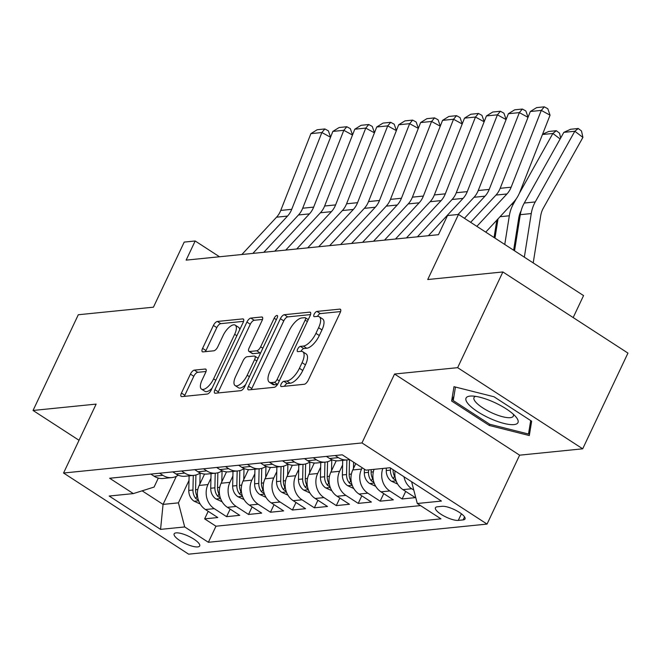 <?xml version="1.0" encoding="UTF-8"?>
<svg xmlns="http://www.w3.org/2000/svg" width="661" height="661" viewBox="0 0 661 661"><rect width="100%" height="100%" fill="white"/><g stroke="black" fill="none" stroke-linecap="round" stroke-linejoin="round"><path stroke-width="0.99" d="M281.123 384.099A3.032 1.248 -57 0 0 280.975 386.495A3.032 1.248 -57 0 0 281.388 386.578L304.267 384.272A4.338 1.776 -57 0 0 308.2 380.298L340.175 312.653A4.338 1.776 -57 0 0 340.382 309.232A4.338 1.776 -57 0 0 339.795 309.117L316.908 311.422A3.032 1.248 -57 0 0 314.157 314.206A3.032 1.248 -57 0 0 314.016 316.602A3.032 1.248 -57 0 0 314.421 316.685L317.387 316.388A13.873 5.685 -57 0 1 319.255 316.768A13.873 5.685 -57 0 1 318.594 327.716L315.933 333.351A13.873 5.685 -57 0 1 303.349 346.075L300.391 346.372A3.032 1.248 -57 0 0 297.64 349.157A3.032 1.248 -57 0 0 297.5 351.545A3.032 1.248 -57 0 0 297.904 351.635L300.862 351.33A13.873 5.685 -57 0 1 302.738 351.718A13.873 5.685 -57 0 1 302.077 362.666L299.408 368.301A13.873 5.685 -57 0 1 286.833 381.025L283.875 381.323A3.032 1.248 -57 0 0 281.123 384.099M197.738 546.911A14.137 4.024 -154.7 0 0 199.696 545.936A14.137 4.024 -154.7 0 0 191.401 537.666A14.137 4.024 -154.7 0 0 176.099 532.873A14.137 4.024 -154.7 0 0 174.14 533.857A14.137 4.024 -154.7 0 0 182.436 542.127A14.137 4.024 -154.7 0 0 197.738 546.911M194.351 370.119A4.338 1.776 -57 0 0 190.418 374.101L181.445 393.072A4.338 1.776 -57 0 0 181.238 396.493A4.338 1.776 -57 0 0 181.825 396.617L207.24 394.055A4.338 1.776 -57 0 0 211.173 390.081L243.149 322.436A4.338 1.776 -57 0 0 243.355 319.015A4.338 1.776 -57 0 0 242.769 318.899L217.353 321.461A4.338 1.776 -57 0 0 213.42 325.435L202.588 348.355A4.338 1.776 -57 0 0 202.382 351.776A4.338 1.776 -57 0 0 202.968 351.9L213.842 350.801A4.338 1.776 -57 0 0 217.775 346.827L223.145 335.458A11.601 4.751 -57 0 1 235.217 325.146A11.601 4.751 -57 0 1 234.672 334.292L213.619 378.827A11.601 4.751 -57 0 1 201.539 389.139A11.601 4.751 -57 0 1 202.092 379.992L205.604 372.564A4.338 1.776 -57 0 0 205.811 369.144A4.338 1.776 -57 0 0 205.224 369.028L194.351 370.119L197.73 372.317A4.338 1.776 -57 0 0 193.797 376.291L184.832 395.27A4.338 1.776 -57 0 0 184.402 396.36M457.635 367.665L394.551 374.027L519.62 455.173L582.705 448.811L457.635 367.665L502.872 271.952L427.725 279.529L458.486 214.445L447.522 215.544L438.466 234.688L186.138 260.128L195.185 240.984L184.212 242.091L153.443 307.175L78.295 314.752L33.05 410.464L79.031 440.292M394.551 374.027L361.972 442.936L63.555 473.02L96.134 404.102L33.05 410.464M248.429 386.321A4.338 1.776 -57 0 0 248.222 389.742A4.338 1.776 -57 0 0 248.809 389.866L274.224 387.305A4.338 1.776 -57 0 0 278.149 383.33L310.125 315.685A4.338 1.776 -57 0 0 310.331 312.265A4.338 1.776 -57 0 0 309.753 312.141L284.337 314.702A4.338 1.776 -57 0 0 280.404 318.676L248.429 386.321L251.808 388.519A4.338 1.776 -57 0 0 251.387 389.602M240.728 390.676L215.321 393.237A4.338 1.776 -57 0 1 214.734 393.121A4.338 1.776 -57 0 1 214.941 389.701L246.917 322.056A4.338 1.776 -57 0 1 250.841 318.081L261.723 316.983A4.338 1.776 -57 0 1 262.301 317.106A4.338 1.776 -57 0 1 262.095 320.527L249.131 347.959A4.338 1.776 -57 0 0 248.924 351.379A4.338 1.776 -57 0 0 249.511 351.503L256.724 350.776A4.338 1.776 -57 0 0 260.657 346.794L274.158 318.238A3.032 1.248 -57 0 1 277.314 315.537A3.032 1.248 -57 0 1 277.166 317.933L244.661 386.702A4.338 1.776 -57 0 1 240.728 390.676M502.872 271.952L627.95 353.098L582.705 448.811M208.207 511.317L204.637 518.868L217.808 517.538L205.464 509.532L214.247 508.648A17.673 15.31 -95.8 0 1 207.959 484.563L210.95 478.242M230.152 509.102L226.583 516.654L239.745 515.332L227.409 507.326L236.184 506.442A17.673 15.31 -95.8 0 1 229.904 482.348L232.887 476.027M252.097 506.888L248.528 514.448L261.69 513.118L249.354 505.111L258.129 504.227A17.673 15.31 -95.8 0 1 251.841 480.142L254.832 473.821M274.034 504.682L270.465 512.234L283.635 510.903L271.291 502.897L280.074 502.013A17.673 15.31 -95.8 0 1 273.786 477.928L276.777 471.607M295.979 502.467L292.41 510.019L305.572 508.697L293.236 500.691L302.011 499.807A17.673 15.31 -95.8 0 1 295.731 475.713L298.714 469.393M317.924 500.253L314.347 507.805L327.517 506.483L315.181 498.477L323.956 497.593A17.673 15.31 -95.8 0 1 317.668 473.507L320.659 467.187M339.861 498.047L336.292 505.599L349.454 504.269L337.118 496.262L345.893 495.378A17.673 15.31 -95.8 0 1 339.614 471.293L342.605 464.972M361.807 495.833L358.237 503.385L371.399 502.054L359.063 494.056L367.838 493.172A17.673 15.31 -95.8 0 1 361.559 469.079L362.187 467.748M383.744 493.618L380.174 501.17L393.345 499.848L381 491.842L389.783 490.958A17.673 15.31 -95.8 0 1 382.843 468.451M405.689 491.412L402.119 498.964L415.282 497.634L402.946 489.627A17.673 15.31 -95.8 0 1 395.047 470.979M205.464 509.532A17.673 15.31 84.2 0 1 199.184 485.447L204.563 474.069M227.409 507.326A17.673 15.31 84.2 0 1 221.129 483.232L226.508 471.855M249.354 505.111A17.673 15.31 84.2 0 1 243.066 481.026L248.445 469.641M271.291 502.897A17.673 15.31 84.2 0 1 265.011 478.812L270.39 467.426M293.236 500.691A17.673 15.31 84.2 0 1 286.957 476.598L292.336 465.22M315.181 498.477A17.673 15.31 84.2 0 1 308.894 474.391L314.272 463.006M337.118 496.262A17.673 15.31 84.2 0 1 330.839 472.177L336.218 460.791M359.063 494.056A17.673 15.31 84.2 0 1 352.776 469.963L355.792 463.601M442.159 506.309L437.334 506.797A13.699 3.9 -154.7 0 0 435.434 507.747A13.699 3.9 -154.7 0 0 443.473 515.754A13.699 3.9 -154.7 0 0 458.288 520.397L463.121 519.91A13.699 3.9 -154.7 0 0 465.022 518.959A13.699 3.9 -154.7 0 0 456.982 510.953A13.699 3.9 -154.7 0 0 442.159 506.309M361.972 442.936L487.05 524.082L188.633 554.166L63.555 473.02M204.637 518.868L215.965 526.214L208.364 542.293L440.953 518.852L417.289 503.5L411.605 481.72M208.364 542.293L184.7 526.941L160.565 529.378L109.181 496.039L133.315 493.602L109.652 478.25L342.241 454.809L365.905 470.161L390.04 467.724L441.424 501.063L417.289 503.5M150.848 474.102L154.087 476.201A17.673 15.31 84.2 0 0 163.093 478.465L171.877 477.581A17.673 15.31 -95.8 0 1 162.862 475.317L159.631 473.218M172.794 471.888L176.024 473.987A17.673 15.31 84.2 0 0 185.039 476.25L193.813 475.366A17.673 15.31 -95.8 0 1 184.807 473.102L181.568 471.004M194.739 469.674L197.97 471.772A17.673 15.31 84.2 0 0 206.984 474.044L215.759 473.16A17.673 15.31 -95.8 0 1 206.744 470.888L203.514 468.789M216.676 467.467L219.915 469.566A17.673 15.31 84.2 0 0 228.921 471.83L237.696 470.946A17.673 15.31 -95.8 0 1 228.689 468.682L225.451 466.583M238.621 465.253L241.852 467.352A17.673 15.31 84.2 0 0 250.866 469.616L259.641 468.732A17.673 15.31 -95.8 0 1 250.626 466.468L247.396 464.369M260.558 463.039L263.797 465.137A17.673 15.31 84.2 0 0 272.803 467.41L281.586 466.526A17.673 15.31 -95.8 0 1 272.572 464.253L269.341 462.155M282.503 460.833L285.734 462.931A17.673 15.31 84.2 0 0 294.748 465.195L303.523 464.311A17.673 15.31 -95.8 0 1 294.517 462.039L291.278 459.949M304.448 458.618L307.679 460.717A17.673 15.31 84.2 0 0 316.693 462.981L325.468 462.097A17.673 15.31 -95.8 0 1 316.454 459.833L313.223 457.734M326.385 456.404L329.624 458.503A17.673 15.31 84.2 0 0 338.63 460.775L347.413 459.891A17.673 15.31 -95.8 0 1 338.399 457.619L335.168 455.52M413.786 490.082L411.72 488.743A17.673 15.31 -95.8 0 1 403.995 476.779M402.119 498.964L389.783 490.958M380.174 501.17L367.838 493.172M358.237 503.385L345.893 495.378M336.292 505.599L323.956 497.593M314.347 507.805L302.011 499.807M292.41 510.019L280.074 502.013M270.465 512.234L258.129 504.227M248.528 514.448L236.184 506.442M226.583 516.654L214.247 508.648M215.965 526.214L420.52 505.599M176.33 476.325L163.06 504.401L178.42 502.856L189.005 480.456M573.178 317.561L583.564 295.591L458.486 214.445M519.62 455.173L487.05 524.082M219.502 256.765L195.185 240.984M142.132 490.826L163.06 504.401L160.565 529.378M158.326 478.085L154.079 487.066L133.315 493.602M351.272 481.753A11.708 10.146 -95.8 0 1 349.182 474.284L349.512 459.527A17.673 15.31 -95.8 0 1 347.413 459.891M331.88 459.709A17.673 15.31 -95.8 0 1 325.468 462.097M374.06 469.335A17.673 15.31 84.2 0 0 381 491.842M309.935 461.923A17.673 15.31 -95.8 0 1 303.523 464.311M287.989 464.129A17.673 15.31 -95.8 0 1 281.586 466.526M266.053 466.344A17.673 15.31 -95.8 0 1 259.641 468.732M244.107 468.558A17.673 15.31 -95.8 0 1 237.696 470.946M222.162 470.764A17.673 15.31 -95.8 0 1 215.759 473.16M200.225 472.979A17.673 15.31 -95.8 0 1 193.813 475.366M178.28 475.193A17.673 15.31 -95.8 0 1 171.877 477.581M178.42 502.856L184.7 526.941M453.975 386.677L451.637 401.029L489.305 425.469L529.312 435.549L531.651 421.197L493.982 396.757L453.975 386.677M86.814 423.817L86.227 425.064M489.859 424.288L489.305 425.469M453.975 396.079L451.637 401.029M284.511 386.264A3.032 1.248 -57 0 1 287.254 383.512L290.212 383.215A13.873 5.685 -57 0 0 302.788 370.49L299.408 368.301M302.738 351.718L306.117 353.908A13.873 5.685 -57 0 1 305.456 364.855L302.788 370.49M319.255 316.768L322.634 318.966A13.873 5.685 -57 0 1 321.973 329.905L319.313 335.548A13.873 5.685 -57 0 1 306.737 348.264L303.771 348.562A3.032 1.248 -57 0 0 301.036 351.322M340.597 311.571L320.296 313.611A3.032 1.248 -57 0 0 317.553 316.371M310.554 314.595L287.717 316.9A4.338 1.776 -57 0 0 283.784 320.874L251.808 388.519M274.34 382.281A3.032 1.248 -57 0 0 277.091 379.497L305.159 320.122A3.032 1.248 -57 0 0 305.299 317.726A3.032 1.248 -57 0 0 304.895 317.644L301.771 317.958A13.873 5.685 -57 0 0 289.196 330.682L270.01 371.267A13.873 5.685 -57 0 0 269.349 382.207A13.873 5.685 -57 0 0 271.217 382.595L274.34 382.281L277.579 384.38M269.349 382.207L272.729 384.405A13.873 5.685 -57 0 0 274.596 384.785L271.217 382.595M277.504 384.495L274.596 384.785M262.524 319.437L254.229 320.271A4.338 1.776 -57 0 0 250.296 324.254L218.32 391.89A4.338 1.776 -57 0 0 217.899 392.981M248.924 351.379L252.304 353.569A4.338 1.776 -57 0 0 252.89 353.693L260.103 352.966A4.338 1.776 -57 0 0 260.69 352.792M235.671 376.423A11.601 4.751 -57 0 0 235.126 385.578A11.601 4.751 -57 0 0 247.197 375.266L254.617 359.576A4.338 1.776 -57 0 0 254.824 356.155A4.338 1.776 -57 0 0 254.237 356.031L247.024 356.758A4.338 1.776 -57 0 0 243.091 360.732L235.671 376.423M235.126 385.578L238.505 387.767A11.601 4.751 -57 0 0 245.652 384.611M206.025 371.482L197.73 372.317M201.539 389.139L204.927 391.337A11.601 4.751 -57 0 0 212.065 388.181M239.728 329.657A11.601 4.751 -57 0 0 238.596 327.335L235.217 325.146M243.57 321.345L220.733 323.65A4.338 1.776 -57 0 0 216.8 327.625L205.968 350.545A4.338 1.776 -57 0 0 205.546 351.635M533.212 262.921L540.69 215.858A22.086 19.136 -95.8 0 1 543.342 208.099L582.911 137.405L574.814 131.25L535.245 201.944A33.133 28.712 84.2 0 0 531.254 213.569L524.338 257.162M563.841 132.357L570.583 129.275L578.259 128.507L574.814 131.25L563.841 132.357L524.272 203.043A33.133 28.712 84.2 0 0 520.281 214.676L514.547 250.816M578.259 128.507L581.498 130.969L582.911 137.405M470.649 222.327L495.973 195.069A22.086 19.136 84.2 0 0 500.17 188.311L530.32 111.511L541.293 110.404L544.309 106.834L547.804 108.743L550.051 115.179L519.901 191.987A33.133 28.712 -95.8 0 1 513.597 202.117L485.736 232.118M550.051 115.179L541.293 110.404L511.143 187.203A22.086 19.136 84.2 0 1 506.946 193.962L476.854 226.359M530.32 111.511L536.625 107.611L544.309 106.834M513.977 424.602A28.712 8.18 -154.7 0 0 516.067 417.066A28.712 8.18 -154.7 0 0 471.549 396.022A28.712 8.18 -154.7 0 0 470.037 396.096A28.712 8.18 -154.7 0 0 477.746 411.786A28.712 8.18 -154.7 0 0 513.977 424.602M475.573 396.352A21.739 6.197 -154.7 0 0 474.003 397.567A21.739 6.197 -154.7 0 0 486.769 410.283A21.739 6.197 -154.7 0 0 510.292 417.653A21.739 6.197 -154.7 0 0 513.308 416.149A21.739 6.197 -154.7 0 0 513.25 414.166M530.692 420.578L528.503 434.029L489.735 424.255L453.239 400.574L455.446 387.049M530.114 430.608L528.503 434.029M513.638 250.222L518.745 218.064A22.086 19.136 -95.8 0 1 521.099 210.876M560.131 138.984L552.869 133.464L519.257 193.508M516.415 198.589L513.3 204.15A33.133 28.712 84.2 0 0 509.317 215.783L504.764 244.463M397.674 484.108L391.452 481.216A11.708 10.146 -95.8 0 1 386.264 470.541L386.313 468.104M498.03 218.882L494.973 238.109M395.154 477.333A11.708 10.146 -95.8 0 1 393.064 469.855L393.072 469.69M390.477 468.013L390.428 470.12A11.708 10.146 84.2 0 0 393.312 478.68L395.898 480.266M542.557 134.266L548.638 131.489L556.322 130.713L559.561 133.183L560.635 138.083M556.322 130.713L552.869 133.464L542.466 134.514M494.064 237.522L496.799 220.278A22.086 19.136 -95.8 0 1 496.816 220.179M375.729 486.322L369.516 483.422A11.708 10.146 -95.8 0 1 364.318 472.755L364.401 469.186M373.217 479.547A11.708 10.146 -95.8 0 1 371.118 472.07L371.176 469.632M368.541 469.897L368.491 472.334A11.708 10.146 84.2 0 0 371.375 480.886L373.961 482.472M353.47 468.509L353.61 462.179M353.792 488.529L347.57 485.637A11.708 10.146 -95.8 0 1 342.381 474.97L342.704 460.362M346.876 459.94L346.546 474.548A11.708 10.146 84.2 0 0 349.429 483.1L352.016 484.687M331.525 470.715L331.772 459.783M331.847 490.743L325.633 487.851A11.708 10.146 -95.8 0 1 320.436 477.176L320.767 462.576M329.327 483.968A11.708 10.146 -95.8 0 1 327.236 476.49L327.567 461.717M324.931 462.155L324.609 476.755A11.708 10.146 84.2 0 0 327.484 485.314L330.07 486.901M458.048 214.486L474.028 197.275A22.086 19.136 84.2 0 0 478.233 190.525L508.383 113.725L519.356 112.618L522.364 109.048L525.867 110.957L528.065 117.27M528.032 117.352L519.356 112.618L489.198 189.418A22.086 19.136 84.2 0 1 485 196.168L464.443 218.304M508.383 113.725L514.679 109.817L522.364 109.048M417.422 236.812L452.091 199.49A22.086 19.136 84.2 0 0 456.288 192.739L486.438 115.931L497.411 114.832L500.418 111.255L503.922 113.171L506.119 119.476M506.086 119.567L497.411 114.832L467.261 191.632A22.086 19.136 84.2 0 1 463.055 198.383L428.394 235.704M486.438 115.931L492.742 112.031L500.418 111.255M395.476 239.026L430.146 201.704A22.086 19.136 84.2 0 0 434.343 194.945L464.493 118.145L475.466 117.038L478.481 113.469L481.976 115.378L484.183 121.69M484.141 121.773L475.466 117.038L445.316 193.838A22.086 19.136 84.2 0 1 441.118 200.597L406.449 237.919M464.493 118.145L470.797 114.246L478.481 113.469M373.539 241.232L408.201 203.91A22.086 19.136 84.2 0 0 412.406 197.16L442.556 120.36L453.529 119.253L456.536 115.683L460.039 117.592L462.237 123.904M462.204 123.987L453.529 119.253L423.379 196.053A22.086 19.136 84.2 0 1 419.173 202.811L384.512 240.133M442.556 120.36L448.852 116.452L456.536 115.683M309.588 472.929L309.827 461.989M309.91 492.957L303.688 490.057A11.708 10.146 -95.8 0 1 298.491 479.39L298.822 464.782M307.39 486.182A11.708 10.146 -95.8 0 1 305.299 478.704L305.63 463.923M302.986 464.361L302.664 478.969A11.708 10.146 84.2 0 0 305.547 487.521L308.133 489.107M351.594 243.446L386.264 206.125A22.086 19.136 84.2 0 0 390.461 199.374L420.611 122.566L431.583 121.467L434.591 117.889L438.094 119.806L440.292 126.111M440.259 126.201L431.583 121.467L401.434 198.267A22.086 19.136 84.2 0 1 397.236 205.017L362.567 242.339M420.611 122.566L426.915 118.666L434.591 117.889M287.642 475.143L287.89 464.204M287.965 495.163L281.743 492.271A11.708 10.146 -95.8 0 1 276.554 481.605L276.876 466.997M285.445 488.396A11.708 10.146 -95.8 0 1 283.354 480.919L283.685 466.137M281.049 466.575L280.718 481.183A11.708 10.146 84.2 0 0 283.602 489.735L286.188 491.321M329.649 245.661L364.318 208.339A22.086 19.136 84.2 0 0 368.516 201.58L398.666 124.78L409.638 123.673L412.654 120.104L416.157 122.012L418.355 128.325M418.322 128.408L409.638 123.673L379.488 200.481A22.086 19.136 84.2 0 1 375.291 207.232L340.622 244.553M398.666 124.78L404.97 120.88L412.654 120.104M265.697 477.358L265.945 466.418M266.019 497.378L259.806 494.486A11.708 10.146 -95.8 0 1 254.609 483.811L254.939 469.211M263.499 490.602A11.708 10.146 -95.8 0 1 261.409 483.125L261.739 468.352M259.104 468.789L258.781 483.389A11.708 10.146 84.2 0 0 261.657 491.949L264.243 493.536M307.712 247.867L342.373 210.545A22.086 19.136 84.2 0 0 346.579 203.795L376.729 126.995L387.701 125.887L390.709 122.318L394.212 124.227L396.41 130.539M396.377 130.622L387.701 125.887L357.551 202.687A22.086 19.136 84.2 0 1 353.346 209.446L318.685 246.768M376.729 126.995L383.033 123.095L390.709 122.318M243.76 479.564L244 468.632M244.083 499.592L237.861 496.692A11.708 10.146 -95.8 0 1 232.664 486.025L232.994 471.417M241.562 492.817A11.708 10.146 -95.8 0 1 239.472 485.339L239.803 470.566M237.167 471.004L236.836 485.604A11.708 10.146 84.2 0 0 239.72 494.155L242.306 495.742M285.767 250.081L320.436 212.759A22.086 19.136 84.2 0 0 324.634 206.009L354.783 129.201L365.756 128.102L368.764 124.524L372.267 126.441L374.465 132.754M374.432 132.836L365.756 128.102L335.606 204.902A22.086 19.136 84.2 0 1 331.409 211.652L296.739 248.974M354.783 129.201L361.088 125.301L368.764 124.524M221.815 481.778L222.063 470.839M222.137 501.798L215.916 498.906A11.708 10.146 -95.8 0 1 210.727 488.239L211.049 473.631M219.617 495.031A11.708 10.146 -95.8 0 1 217.527 487.554L217.857 472.772M215.222 473.21L214.891 487.818A11.708 10.146 84.2 0 0 217.775 496.37L220.361 497.956M199.87 483.992L200.118 473.053M200.192 504.013L193.979 501.121A11.708 10.146 -95.8 0 1 188.782 490.445L189.112 475.846M197.672 497.237A11.708 10.146 -95.8 0 1 195.582 489.76L195.912 474.986M193.276 475.424L192.954 490.032A11.708 10.146 84.2 0 0 195.83 498.584L198.416 500.17M263.83 252.295L298.491 214.974A22.086 19.136 84.2 0 0 302.697 208.215L332.847 131.415L343.811 130.308L346.827 126.738L350.33 128.655L352.528 134.96M352.495 135.042L343.811 130.308L313.661 207.116A22.086 19.136 84.2 0 1 309.464 213.867L274.794 251.188M332.847 131.415L339.143 127.515L346.827 126.738M241.885 254.502L276.554 217.18A22.086 19.136 84.2 0 0 280.751 210.429L310.901 133.629L321.874 132.522L324.882 128.953L328.385 130.861L330.583 137.174M330.55 137.257L321.874 132.522L291.724 209.322A22.086 19.136 84.2 0 1 287.518 216.081L252.857 253.403M310.901 133.629L317.206 129.73L324.882 128.953M199.184 485.447L207.959 484.563M221.129 483.232L229.904 482.348M243.066 481.026L251.841 480.142M265.011 478.812L273.786 477.928M286.957 476.598L295.731 475.713M308.894 474.391L317.668 473.507M330.839 472.177L339.614 471.293M352.776 469.963L361.559 469.079M154.087 476.201L162.862 475.317M176.024 473.987L184.807 473.102M197.97 471.772L206.744 470.888M219.915 469.566L228.689 468.682M241.852 467.352L250.626 466.468M263.797 465.137L272.572 464.253M285.734 462.931L294.517 462.039M307.679 460.717L316.454 459.833M329.624 458.503L338.399 457.619M402.946 489.627L411.72 488.743M464.543 516.894L463.121 519.91M461.403 513.804L458.288 520.397M290.212 383.215L286.833 381.025M305.456 364.855L302.077 362.666M303.771 348.562L300.391 346.372M306.737 348.264L303.349 346.075M319.313 335.548L315.933 333.351M321.973 329.905L318.594 327.716M320.296 313.611L316.908 311.422M340.729 309.72L339.795 309.117M287.254 383.512L283.875 381.323M283.784 320.874L280.404 318.676M287.717 316.9L284.337 314.702M310.678 312.744L309.753 312.141M279.289 380.926L277.091 379.497M307.357 321.552L305.159 320.122M218.32 391.89L214.941 389.701M250.296 324.254L246.917 322.056M254.229 320.271L250.841 318.081M262.657 317.586L261.723 316.983M252.89 353.693L249.511 351.503M260.103 352.966L256.724 350.776M262.855 348.223L260.657 346.794M276.356 319.66L274.158 318.238M249.395 376.687L247.197 375.266M256.815 360.997L254.617 359.576M206.158 369.631L205.224 369.028M215.816 380.257L213.619 378.827M236.861 335.722L234.672 334.292M205.968 350.545L202.588 348.355M216.8 327.625L213.42 325.435M220.733 323.65L217.353 321.461M243.702 319.503L242.769 318.899M184.832 395.27L181.445 393.072M193.797 376.291L190.418 374.101M535.245 201.944L524.272 203.043M531.254 213.569L520.281 214.676M495.973 195.069L506.946 193.962M500.17 188.311L511.143 187.203M391.676 481.315L396.113 480.869M386.264 470.541L390.428 470.12M513.3 204.15L511.54 204.332M509.317 215.783L500.038 216.717M394.493 476.184L393.312 478.68M369.739 483.53L374.176 483.084M371.118 472.07L373.341 471.847M364.318 472.755L368.491 472.334M372.548 478.399L371.375 480.886M347.793 485.744L352.23 485.298M349.182 474.284L351.404 474.053M342.381 474.97L346.546 474.548M350.603 480.605L349.429 483.1M325.856 487.95L330.285 487.504M327.236 476.49L329.459 476.267M320.436 477.176L324.609 476.755M328.666 482.819L327.484 485.314M474.028 197.275L485 196.168M478.233 190.525L489.198 189.418M452.091 199.49L463.055 198.383M456.288 192.739L467.261 191.632M430.146 201.704L441.118 200.597M434.343 194.945L445.316 193.838M408.201 203.91L419.173 202.811M412.406 197.16L423.379 196.053M303.911 490.165L308.348 489.718M305.299 478.704L307.522 478.481M298.491 479.39L302.664 478.969M306.721 485.034L305.547 487.521M386.264 206.125L397.236 205.017M390.461 199.374L401.434 198.267M281.966 492.379L286.403 491.933M283.354 480.919L285.577 480.696M276.554 481.605L280.718 481.183M284.784 487.24L283.602 489.735M364.318 208.339L375.291 207.232M368.516 201.58L379.488 200.481M260.029 494.593L264.458 494.139M261.409 483.125L263.632 482.902M254.609 483.811L258.781 483.389M262.838 489.454L261.657 491.949M342.373 210.545L353.346 209.446M346.579 203.795L357.551 202.687M238.084 496.799L242.521 496.353M239.472 485.339L241.695 485.116M232.664 486.025L236.836 485.604M240.893 491.668L239.72 494.155M320.436 212.759L331.409 211.652M324.634 206.009L335.606 204.902M216.139 499.014L220.576 498.568M217.527 487.554L219.749 487.331M210.727 488.239L214.891 487.818M218.956 493.874L217.775 496.37M194.202 501.228L198.639 500.774M195.582 489.76L197.804 489.537M188.782 490.445L192.954 490.032M197.011 496.089L195.83 498.584M298.491 214.974L309.464 213.867M302.697 208.215L313.661 207.116M276.554 217.18L287.518 216.081M280.751 210.429L291.724 209.322M308.257 319.643L305.299 317.726M258.096 358.279L254.824 356.155"/></g></svg>
